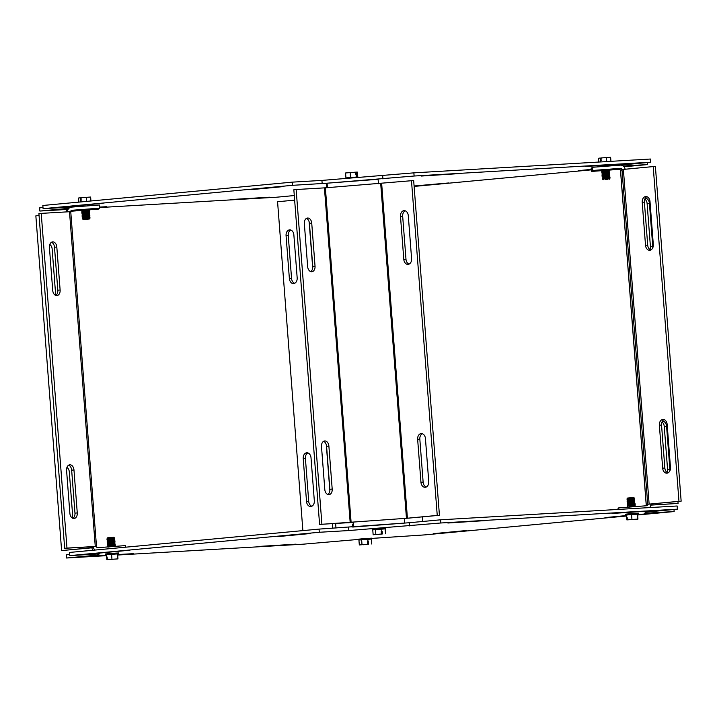<?xml version="1.0" encoding="UTF-8"?>
<svg xmlns="http://www.w3.org/2000/svg" width="717" height="717" viewBox="0 0 717 717"><rect width="100%" height="100%" fill="white"/><g stroke="black" fill="none" stroke-linecap="round" stroke-linejoin="round"><path stroke-width="1.08" d="M585.296 166.505L624.14 164.005L585.287 166.38M460.018 173.55L421.175 176.059L460.018 173.55M414.094 185.972L448.663 182.96L414.112 186.223M591.265 169.651L578.269 170.655L591.247 169.391M99.546 207.079L106.725 206.693L99.564 207.338M67.676 209.212L66.412 209.247L67.837 209.077M230.533 199.702L269.377 197.202L230.524 199.577M250.95 189.673L283.815 186.554L250.932 189.413M103.212 203.234L70.347 206.353L103.212 203.234M650.686 162.212L650.444 159.031L413.87 172.851L414.112 176.024L650.686 162.212L619.371 165.224M623.225 166.003L647.46 164.587L624.059 166.783M647.299 162.526L647.46 164.587M591.283 169.848L414.121 186.42M294.293 195.553L276.439 197.229L99.582 207.554M67.443 209.436L39.856 211.049L68.841 208.333M43.002 207.545L39.614 207.867L39.856 211.049M72.534 207.034L43.092 208.665L292.59 185.318L327.033 183.22M413.87 172.851L321.915 180.415L292.348 182.136L42.841 205.483L43.092 208.665M292.348 182.136L292.59 185.318M321.915 180.415L322.166 183.588M381.659 183.498L407.417 518.212L437.245 515.424L411.486 180.711L327.526 187.648L327.06 183.202L414.112 176.024M382.681 175.764L382.923 178.945M611.986 513.471L650.83 510.961L611.977 513.336M486.709 520.515L447.865 523.016L486.709 520.515M466.292 530.544L433.427 533.663L466.292 530.544M626.506 515.81L604.96 517.611L626.488 515.559M637.646 514.51L646.895 513.865L637.664 514.77M117.678 554.537L133.425 553.658L117.696 554.815M106.51 555.469L93.111 556.213L106.492 555.191M257.233 546.659L296.076 544.158L257.224 546.533M277.649 536.63L310.515 533.511L277.631 536.37M129.911 550.19L97.046 553.309L129.911 550.19M677.386 509.169L677.144 505.987L440.561 519.807L440.812 522.989L677.386 509.169L646.196 512.09L644.583 513.273L674.159 511.553L637.682 514.967M673.998 509.482L674.159 511.553M626.524 516.007L424.652 534.9L371.791 538.404M358.357 539.435L303.13 544.185L117.713 555.021M106.528 555.666L66.556 558.005L97.745 555.083L99.358 553.891L69.791 555.621L319.289 532.274L348.856 530.553L440.812 522.989M69.701 554.51L66.314 554.824L66.556 558.005M97.655 553.999L97.745 555.083M440.561 519.807L409.38 522.729L319.047 529.101L69.54 552.44L69.791 555.621M319.047 529.101L319.289 532.274M348.614 527.371L348.856 530.553M409.38 522.729L409.622 525.902M72.892 518.346A5.386 3.702 84.7 0 0 74.962 513.139L71.655 470.173A5.386 3.702 84.7 0 0 68.635 465.181M66.573 470.388A5.386 3.702 -95.3 0 1 69.764 464.804A5.386 3.702 -95.3 0 1 73.968 469.958L77.266 512.924A5.386 3.702 -95.3 0 1 74.075 518.508A5.386 3.702 -95.3 0 1 69.881 513.363L66.573 470.388M55.747 295.431A5.386 3.702 84.7 0 0 57.808 290.224L54.501 247.248A5.386 3.702 84.7 0 0 51.481 242.265M49.419 247.464A5.386 3.702 -95.3 0 1 52.61 241.889A5.386 3.702 -95.3 0 1 56.813 247.033L60.12 290.009A5.386 3.702 -95.3 0 1 56.921 295.592A5.386 3.702 -95.3 0 1 52.726 290.439L49.419 247.464M66.95 467.412A5.386 3.917 86.7 0 1 69.298 471.911L72.605 514.887A5.386 3.917 86.7 0 1 72.166 517.961M49.796 244.497A5.386 3.917 86.7 0 1 52.144 248.987L55.451 291.962A5.386 3.917 86.7 0 1 55.012 295.037M81.872 209.973L89.204 209.4L82.383 210.215L81.72 211.022L89.508 210.592L81.72 211.022M70.75 211.685L96.499 546.399L66.977 548.093L41.227 213.379L69.504 211.73L70.75 211.685L96.499 546.399L92.959 546.659L95.262 546.444L69.504 211.73M92.959 546.659L64.673 548.308L38.915 213.594L41.227 213.379M64.673 548.308L66.977 548.093M39.068 215.557L35.85 215.853L61.608 550.575L91.848 547.734L93.264 546.686M61.608 550.575L91.919 547.815M66.197 211.918A4.535 4.535 -126.4 0 1 67.981 208.97L69.343 207.966A4.535 4.535 53.6 0 0 67.506 211.847M88.63 209.893L98.274 209.158L99.627 208.163L99.385 204.981L71.682 207.096A4.535 4.535 53.6 0 0 69.343 207.966M99.627 208.163L71.924 210.278A1.344 1.344 53.6 0 0 70.687 211.676M82.491 210.368L70.732 211.264M93.264 546.695A4.535 4.535 53.6 0 0 95.155 550.047M92.941 550.253A4.535 4.535 -126.4 0 1 91.91 547.698M125.717 547.188L125.592 545.574L97.888 547.698A1.344 1.344 -126.4 0 1 96.445 546.453M307.907 452.929A5.386 3.917 -93.3 0 0 305.406 458.396L308.713 501.362A5.386 3.917 -93.3 0 0 311.814 506.229M303.219 458.522A5.386 3.917 86.7 0 1 306.804 452.777A5.386 3.917 86.7 0 1 311.017 457.796L314.324 500.762A5.386 3.917 86.7 0 1 310.739 506.507A5.386 3.917 86.7 0 1 306.526 501.497L303.219 458.522L305.406 458.396M290.752 230.014A5.386 3.917 -93.3 0 0 288.252 235.472L291.559 278.447A5.386 3.917 -93.3 0 0 294.669 283.314M286.065 235.606A5.386 3.917 86.7 0 1 289.65 229.861A5.386 3.917 86.7 0 1 293.862 234.871L297.17 277.846A5.386 3.917 86.7 0 1 293.585 283.591A5.386 3.917 86.7 0 1 289.372 278.572L286.065 235.606L288.252 235.472M302.879 530.607L277.569 201.737L294.642 200.142M422.358 516.894L422.707 521.474M662.365 421.229A5.386 3.702 -95.3 0 1 662.383 421.229A5.386 3.702 -95.3 0 1 666.586 426.382L669.893 469.348A5.386 3.702 -95.3 0 1 669.848 470.917M667.204 472.539A5.386 3.702 84.7 0 0 667.581 469.563L664.274 426.597A5.386 3.702 84.7 0 0 661.988 421.99M645.21 198.313A5.386 3.702 -95.3 0 1 645.237 198.313A5.386 3.702 -95.3 0 1 649.432 203.458L652.739 246.433A5.386 3.702 -95.3 0 1 652.703 247.992M650.05 249.624A5.386 3.702 84.7 0 0 650.427 246.648L647.119 203.673A5.386 3.702 84.7 0 0 644.834 199.075M664.05 419.606A5.386 3.917 -93.3 0 0 661.549 425.073L664.856 468.04A5.386 3.917 -93.3 0 0 667.966 472.906M659.362 425.199A5.386 3.917 86.7 0 1 662.947 419.454A5.386 3.917 86.7 0 1 667.16 424.464L670.467 467.439A5.386 3.917 86.7 0 1 666.882 473.184A5.386 3.917 86.7 0 1 662.669 468.174L659.362 425.199L661.549 425.073M646.904 196.682A5.386 3.917 -93.3 0 0 644.395 202.149L647.702 245.124A5.386 3.917 -93.3 0 0 650.812 249.982M642.208 202.275A5.386 3.917 86.7 0 1 645.793 196.539A5.386 3.917 86.7 0 1 650.005 201.549L653.312 244.524A5.386 3.917 86.7 0 1 649.727 250.269A5.386 3.917 86.7 0 1 645.515 245.25L642.208 202.275L644.395 202.149M601.859 170.216L609.19 169.642L602.37 170.458L601.706 171.264L609.495 170.834L601.706 171.264M608.616 170.144L619.112 169.337A1.344 1.344 -126.4 0 1 620.555 170.574L646.313 505.36M677.932 501.479L678.085 503.442L650.821 505.028M650.803 505.118L678.085 503.442M621.971 169.544L653.205 166.586L678.963 501.308L647.72 504.257L621.971 169.544L620.555 170.574M653.205 166.586L655.392 166.461L681.15 501.174L647.72 504.257M681.15 501.174L678.963 501.308M620.501 170.628L646.25 505.351L647.666 504.311A1.344 1.344 53.6 0 1 646.429 505.754L618.726 507.878L618.843 509.393M625.081 169.221A4.535 4.535 53.6 0 0 620.223 165.161L592.52 167.276L591.167 168.28L591.408 171.453L602.477 170.61M591.408 171.453L592.762 170.458L620.465 168.334A1.344 1.344 -126.4 0 1 621.908 169.579M592.762 170.458L592.52 167.276M649.557 507.6A4.535 4.535 53.6 0 0 650.848 504.069M617.418 509.473L618.726 507.878M646.268 505.772A1.344 1.344 53.6 0 0 646.313 505.315M417.644 439.315A5.386 3.917 86.7 0 1 421.229 433.57A5.386 3.917 86.7 0 1 425.441 438.589L428.748 481.555A5.386 3.917 86.7 0 1 425.163 487.3A5.386 3.917 86.7 0 1 420.951 482.29L417.644 439.315L419.83 439.189L423.138 482.165A5.386 3.917 -93.3 0 0 426.248 487.022M422.331 433.722A5.386 3.917 -93.3 0 0 419.83 439.189M400.489 216.4A5.386 3.917 86.7 0 1 404.074 210.655A5.386 3.917 86.7 0 1 408.287 215.665L411.594 258.64A5.386 3.917 86.7 0 1 408.009 264.385A5.386 3.917 86.7 0 1 403.796 259.366L400.489 216.4L402.676 216.265L405.983 259.24A5.386 3.917 -93.3 0 0 409.093 264.107M405.186 210.807A5.386 3.917 -93.3 0 0 402.676 216.265M321.494 446.53A5.386 3.702 -95.3 0 1 324.684 440.955A5.386 3.702 -95.3 0 1 328.888 446.099L332.195 489.075A5.386 3.702 -95.3 0 1 328.995 494.658A5.386 3.702 -95.3 0 1 324.801 489.505L321.494 446.53M327.821 494.497A5.386 3.702 84.7 0 0 329.883 489.29L326.576 446.315A5.386 3.702 84.7 0 0 323.564 441.331M304.34 223.614A5.386 3.702 -95.3 0 1 307.539 218.031A5.386 3.702 -95.3 0 1 311.734 223.184L315.041 266.159A5.386 3.702 -95.3 0 1 311.85 271.734A5.386 3.702 -95.3 0 1 307.647 266.59L304.34 223.614M310.667 271.573A5.386 3.702 84.7 0 0 312.737 266.374L309.43 223.399A5.386 3.702 84.7 0 0 306.41 218.407M404.307 518.516L439.431 515.299L413.673 180.576L411.486 180.711M409.604 518.086L406.458 518.292L380.7 183.579M437.245 515.424L439.431 515.299M321.906 524.244L350.183 522.594L324.434 187.872L296.148 189.53L321.906 524.244L319.594 524.459L406.458 518.292M324.434 187.872L325.375 187.809L351.124 522.523L353.284 522.361L353.49 526.995M347.879 522.81L351.124 522.523M296.148 189.53L293.845 189.745L319.594 524.459M378.549 183.74L378.074 179.304L327.06 183.202L326.316 183.749L326.567 186.922L327.302 186.384L327.436 187.648M327.526 187.648L325.375 187.809M326.567 186.922L327.364 186.859M404.298 518.472L404.505 523.096L353.508 526.977M352.737 527.058L352.531 524.342L353.266 523.804L353.194 522.433M372.204 529.469L385.638 528.438L385.603 527.972L372.168 529.003L372.759 529.836L385.137 528.868L372.75 529.827L373.145 534.774L381.408 534.031L381.211 531.458L382.179 531.387L382.376 533.968L381.372 533.645M382.179 531.387L381.211 531.503M382.044 534.004L377.241 534.371M382.376 533.968L377.259 534.55M385.137 528.877L385.513 533.807M381.641 529.047L381.829 531.405M373.145 534.774L381.408 534.031M381.829 533.735L381.381 533.771M385.638 528.438L385.154 528.877M375.457 529.531L375.833 534.47M355.623 172.179L356.179 172.125L356.385 174.706L355.65 174.751L355.453 172.17L345.567 172.976L345.952 177.915L350.496 177.493L350.12 172.546M350.496 177.493L356.43 177.072L356.241 174.706M357.801 177L357.425 172.125L356.179 172.125M356.43 177.072L358.617 177.368L345.191 178.408L345.952 177.915M117.498 558.91L106.878 559.654L106.636 557.073L107.147 557.028L107.344 559.601L108.034 559.556L117.964 558.875L117.767 556.311M106.681 557.073L107.156 557.046M107.344 559.601L117.964 558.875M111.583 554.25L118.242 553.847L106.457 554.707L111.583 554.25L111.96 559.188M106.466 554.797L105.838 554.806L106.457 554.707L106.636 557.073M117.498 558.928L106.878 559.654M117.633 553.945L117.812 556.302M105.838 554.806L105.3 554.447L108.231 554.124L118.242 553.847M117.167 553.865L117.552 558.812M118.726 553.407L118.69 552.95L111.969 553.345L105.265 553.981L105.3 554.447M108.106 542.733L107.209 542.366L114.989 541.774L114.299 542.24L115.079 542.93L107.299 543.531L115.087 543.11L107.317 543.701M114.218 541.245L107.864 541.398L114.971 541.604L107.209 542.366M107.864 541.398L114.191 540.914M113.985 538.243L107.102 538.458L114.505 537.893L114.012 538.575L114.765 538.933L107.012 539.704L114.783 539.103L114.093 539.578L114.872 540.268L107.111 541.039M115.177 544.266L107.416 545.037L115.195 544.436L114.397 543.576M115.285 545.601L107.505 546.202L115.294 545.771L114.505 544.911L115.195 544.436M114.505 537.893L113.824 537.311L107.684 537.777L107.102 538.458M90.942 200.984L90.638 197.032L80.976 197.722L81.173 200.294L80.385 200.375L80.187 197.793L81.182 198.17M80.187 197.793L78.538 198.017L78.852 202.113M80.689 201.943L80.573 200.348M86.739 201.378L86.416 197.283M86.273 219.294L89.329 219.008L83.19 219.483L87.142 219.178L86.273 219.294L86.031 218.694M82.715 214.544L89.795 214.419L82.025 215.019L82.715 214.544L81.935 213.854L89.697 213.083L81.935 213.854M82.796 215.548L89.15 215.387L82.034 215.19L89.795 214.419M89.15 215.387L82.822 215.88M83.02 218.542L89.912 218.326L82.509 218.9L83.002 218.21L82.24 217.851L90.001 217.081L82.231 217.681L82.921 217.206L82.141 216.516L89.903 215.754M82.007 212.483L89.598 211.757L82.007 212.483M358.939 540.026L371.307 539.059L358.921 540.018L359.316 544.965L367.579 544.23L367.382 541.649L368.35 541.586L368.547 544.158L367.552 543.844M367.382 541.693L368.35 541.586M368.215 544.194L363.411 544.562M368.547 544.158L363.429 544.741M371.307 539.076L371.693 543.997M367.821 539.238L368 541.604M359.316 544.965L367.579 544.23M358.921 540.018L358.375 539.659L361.314 539.336L371.307 539.059M361.628 539.722L362.013 544.66M371.809 538.628L371.773 538.162L363.071 538.718L358.339 539.202L358.375 539.659M626.873 519.897L637.485 519.171L626.873 519.897L626.622 517.316L627.133 517.271L626.667 517.324M637.798 516.545L637.619 514.188L638.229 514.089L631.569 514.492L631.946 519.44L637.951 519.117L637.754 516.545M627.133 517.271L627.339 519.843L637.951 519.117M627.339 519.843L631.946 519.44M626.452 515.048L631.569 514.492L626.443 514.949L626.622 517.316M625.833 515.048L625.287 514.689L628.217 514.367L638.229 514.089M631.569 514.492L637.619 514.188M637.153 514.116L637.538 519.054M638.713 513.65L638.677 513.193L628.182 513.901L625.251 514.223L625.287 514.689M632.681 497.634L634.267 498.136L633.962 500.152L634.626 500.681L634.061 501.479L634.724 502.008L634.088 502.725L633.048 502.778L633.694 502.061L632.896 499.866L633.487 499.399L632.636 497.598L627.671 498.028L627.088 498.709L633.236 498.19M633.102 502.536L627.984 503.307L634.088 502.725M634.724 502.008L634.285 502.492M627.958 502.976L627.205 502.617L633.694 502.061M633.676 501.9L627.205 502.617M634.061 501.479L634.715 501.846M634.626 500.681L634.204 501.488M633.003 501.201L627.097 501.282L633.586 500.735M634.267 498.136L634.509 499.175M633.469 499.229L626.981 499.785L633.487 499.399M634.527 499.346L634.079 499.821L634.617 500.511M633.577 500.565L627.097 501.282M628.988 503.594L635.074 503.343L628.988 503.594M629.096 504.92L635.181 504.678L629.096 504.92M629.194 506.256L635.271 505.843L629.194 506.256M634.491 498.136L633.676 497.544M610.938 161.334L610.624 157.283L600.963 157.964L601.16 160.545L600.371 160.617L600.174 158.036L601.169 158.412M600.174 158.036L598.525 158.26L598.82 162.042M600.658 161.934L600.559 160.59M606.716 161.585L606.412 157.525M605.838 174.258L607.595 174.132L608.141 178.65L607.989 179.313L605.363 179.555L606.376 178.775L605.838 174.258L602.701 174.787L601.922 174.097L609.701 173.496L602.674 174.464M605.838 174.312L607.595 174.132M606.734 174.249L607.129 179.429M606.134 174.876L602.011 175.262L602.701 174.787M607.908 174.921L609.8 174.831L607.899 174.751M609.8 174.831L607.72 175.36M605.955 175.495L602.029 175.432L606.143 175.047M606.232 176.212L602.119 176.597L602.782 175.79M607.747 175.701L609.889 175.997L607.998 176.086M606.376 178.775L602.495 179.142L602.988 178.461L602.226 178.094L606.349 177.708M607.953 178.363L609.898 178.569L608.141 178.65M608.115 177.583L610.006 177.493L608.097 177.413M606.34 177.547L602.226 178.094M608.007 176.248L609.889 175.997M606.062 176.821L602.128 176.758L606.25 176.373M609.701 173.496L601.922 174.097M601.823 172.77L609.584 171.999L601.805 172.6L602.576 173.129L601.913 173.926M607.989 179.313L606.232 179.438M73.968 469.958L71.655 470.173M77.266 512.924L74.962 513.139M56.813 247.033L54.501 247.248M60.12 290.009L57.808 290.224M91.91 547.752L91.355 546.748M91.776 546.73L91.848 547.734M71.924 210.278L70.777 211.121M306.526 501.497L308.713 501.362M289.372 278.572L291.559 278.447M332.742 528.295L332.383 523.715M329.856 490.804L326.316 444.827M312.702 267.88L309.161 221.903M335.628 523.527L335.977 528.106M664.274 426.597L666.586 426.382M667.581 469.563L669.893 469.348M647.119 203.673L649.432 203.458M650.427 246.648L652.739 246.433M662.669 468.174L664.856 468.04M645.515 245.25L647.702 245.124M623.378 169.382L649.136 504.096L651.323 503.97M619.112 169.337L620.465 168.334M423.138 482.165L420.951 482.29M405.983 259.24L403.796 259.366M326.576 446.315L328.888 446.099M329.883 489.29L332.195 489.075M309.43 223.399L311.734 223.184M312.737 266.374L315.041 266.159M114.326 542.572L107.989 543.065L114.299 542.24M107.658 538.736L114.012 538.575M107.012 539.704L114.093 539.578M107.765 540.062L114.12 539.91M108.07 544.06L114.424 543.907M114.532 545.243L108.195 545.727L114.505 544.911M108.303 547.062L115.294 545.771M89.042 214.06L82.688 214.213M89.356 218.058L83.002 218.21M90.001 217.081L82.921 217.206M89.249 216.722L82.894 216.884M82.616 213.209L88.944 212.725L81.926 213.684M82.509 211.882L88.836 211.39L81.819 212.349M88.711 209.731L82.41 210.547M627.85 501.64L633.03 501.533M627.088 498.709L632.797 498.539M627.644 498.978L632.824 498.871M626.999 499.946L632.896 499.866M627.751 500.314L632.923 500.206M634.384 503.818L628.056 504.311L635.074 503.352M634.491 505.153L628.164 505.637L635.181 504.678M628.289 507.304L635.28 506.014M609.011 173.971L607.64 174.365M605.982 175.826L602.809 176.122M606.188 178.488L603.015 178.784M606.161 178.157L602.988 178.461M609.342 178.3L607.926 178.031M606.089 177.153L602.217 177.924M609.988 177.332L607.846 177.027M609.235 176.965L607.819 176.696M602.576 173.129L608.903 172.636L602.603 173.46M602.495 172.125L608.823 171.641L601.805 172.6M608.697 169.974L602.397 170.789M107.891 541.729L107.2 542.204M107.684 539.067L106.994 539.534M107.792 540.394L107.102 540.869M107.989 543.065L107.308 543.531M108.097 544.391L107.407 544.866M108.177 545.395L107.425 545.037M108.195 545.727L107.505 546.202M108.276 546.73L107.523 546.372M89.123 215.064L89.813 214.589M89.329 217.726L90.019 217.251M89.222 216.391L89.912 215.925M89.016 213.729L89.706 213.254M88.944 212.725L89.697 213.083M88.917 212.393L89.607 211.927M82.589 212.886L81.837 212.519M88.836 211.39L89.589 211.757M88.818 211.067L89.5 210.592M82.482 211.551L81.729 211.192M88.738 210.063L89.491 210.422M82.383 210.215L81.855 209.964M89.329 219.008L89.912 218.326M83.19 219.483L82.509 218.9M627.877 501.972L627.187 502.447M627.671 499.31L626.981 499.776M627.778 500.636L627.088 501.111M627.984 503.307L627.294 503.773M634.312 502.814L635.065 503.182M628.056 504.311L627.303 503.943M628.083 504.634L627.393 505.109M634.411 504.15L635.163 504.508M628.164 505.637L627.411 505.279M628.182 505.969L627.5 506.444M634.518 505.485L635.271 505.843M628.262 506.973L627.509 506.614M609.029 174.303L609.782 174.661M609.316 177.968L610.006 177.502M609.208 176.642L609.898 176.167M608.93 172.967L609.683 173.335M608.903 172.636L609.593 172.17M608.823 171.641L609.575 171.999M608.805 171.309L609.495 170.834M602.468 171.793L601.715 171.435M608.724 170.305L609.477 170.664M602.37 170.458L601.841 170.207M609.316 179.25L609.898 178.569M603.176 179.725L602.495 179.142"/></g></svg>
